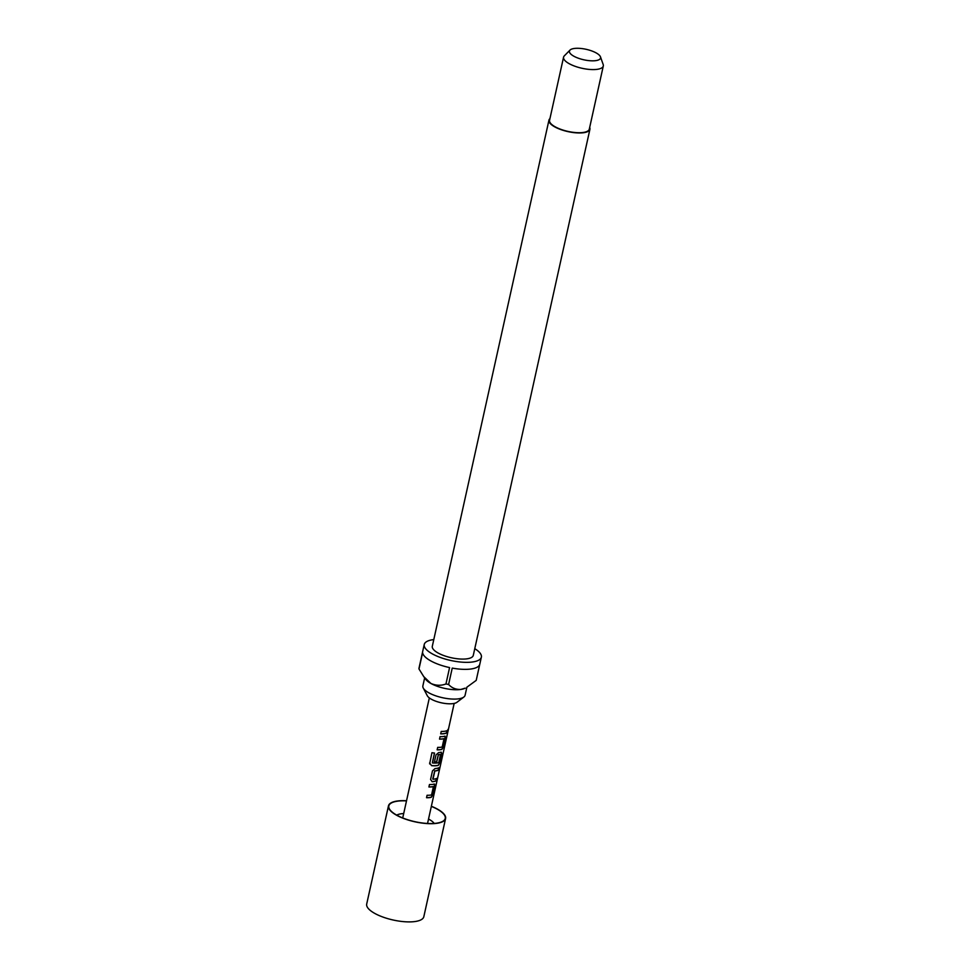 <?xml version="1.0" encoding="UTF-8"?>
<svg xmlns="http://www.w3.org/2000/svg" width="970" height="970" viewBox="0 0 970 970"><rect width="100%" height="100%" fill="white"/><g stroke="black" fill="none" stroke-linecap="round" stroke-linejoin="round"><path stroke-width="1.45" d="M447.267 731.331C447.158 733.005 447.388 732.689 447.934 730.374C448.261 728.761 448.031 729.076 447.267 731.331M447.497 731.404C447.4 733.077 447.631 732.75 448.176 730.434C448.504 728.822 448.273 729.149 447.497 731.404C447.4 733.077 447.631 732.75 448.176 730.434C448.504 728.822 448.273 729.149 447.497 731.404M431.335 806.397A28.894 9.736 -167.5 0 1 443.302 820.996A28.894 9.736 -167.5 0 1 436.791 823.154A28.894 9.736 -167.5 0 1 409.122 820.183A28.894 9.736 -167.5 0 1 389.491 809.065A28.894 9.736 -167.5 0 1 397.263 801.208A28.894 9.736 -167.5 0 1 406.503 800.893M396.742 815.139A20.346 6.851 -167.5 0 1 401.034 813.806A20.346 6.851 -167.5 0 1 403.702 813.551M431.371 806.264A29.258 9.858 -167.5 0 1 445.594 818.51A29.258 9.858 -167.5 0 1 437.046 823.287A29.258 9.858 -167.5 0 1 404.939 818.947A29.258 9.858 -167.5 0 1 388.473 805.84A29.258 9.858 -167.5 0 1 397.009 801.062A29.258 9.858 -167.5 0 1 406.539 800.759M445.594 818.51L423.817 916.723A29.258 9.858 -167.5 0 1 415.269 921.5A29.258 9.858 -167.5 0 1 383.174 917.147A29.258 9.858 -167.5 0 1 366.696 904.052L388.473 805.84M447.231 730.531A12.719 4.28 -167.5 0 1 444.745 731.247A12.719 4.28 -167.5 0 1 441.229 731.416L440.683 733.866A12.719 4.28 -167.5 0 0 444.199 733.708A12.719 4.28 -167.5 0 0 446.685 732.98L447.231 730.531M444.781 736.242A12.719 4.28 -167.5 0 1 443.581 736.485A12.719 4.28 -167.5 0 1 440.065 736.654L439.519 739.104A12.719 4.28 -167.5 0 0 443.035 738.946A12.719 4.28 -167.5 0 0 444.03 738.752L442.187 747.021A12.719 4.28 -167.5 0 1 441.204 747.215A12.719 4.28 -167.5 0 1 437.688 747.373L437.143 749.822A12.719 4.28 -167.5 0 0 440.659 749.664A12.719 4.28 -167.5 0 0 441.859 749.422L443.654 746.657L445.278 736.254M429.637 762.917L431.492 765.548A12.464 4.195 -167.5 0 0 438.125 765.294L440.113 762.614L442.017 754.017L441.241 752.211A12.719 4.28 -167.5 0 1 440.041 752.453A12.719 4.28 -167.5 0 1 438.634 752.587L436.015 754.902L434.463 761.935A12.719 4.28 -167.5 0 0 436.706 761.911L438.428 754.757A12.719 4.28 -167.5 0 0 439.555 754.636A12.719 4.28 -167.5 0 0 440.55 754.442L438.719 762.711A12.719 4.28 -167.5 0 1 437.725 762.905A12.719 4.28 -167.5 0 1 432.499 762.953L434.524 753.059A12.719 4.28 -167.5 0 1 431.941 752.696L429.649 763.936M438.319 765.378A12.719 4.28 -167.5 0 1 437.13 765.621A12.719 4.28 -167.5 0 1 431.553 765.645L429.661 763.014M438.986 767.682A12.719 4.28 -167.5 0 1 436.512 768.41A12.719 4.28 -167.5 0 1 435.093 768.543L432.487 770.859L430.571 779.456L432.171 781.723A12.719 4.28 -167.5 0 0 433.59 781.577A12.719 4.28 -167.5 0 0 436.063 780.862L436.609 778.413A12.719 4.28 -167.5 0 1 434.136 779.128A12.719 4.28 -167.5 0 1 432.996 779.249L434.827 770.98A12.719 4.28 -167.5 0 0 435.966 770.859A12.719 4.28 -167.5 0 0 438.44 770.144L438.986 767.682M434.172 784.124A12.719 4.28 -167.5 0 1 432.972 784.366A12.719 4.28 -167.5 0 1 429.455 784.524L428.91 786.985A12.719 4.28 -167.5 0 0 432.426 786.815A12.719 4.28 -167.5 0 0 433.408 786.634L431.577 794.903A12.719 4.28 -167.5 0 1 430.595 795.085A12.719 4.28 -167.5 0 1 427.079 795.254L426.533 797.704A12.719 4.28 -167.5 0 0 430.049 797.546A12.719 4.28 -167.5 0 0 431.25 797.304L433.032 794.527L434.669 784.136M466.885 687.221L465.091 695.26A21.619 7.287 -167.5 0 1 463.854 697.03L456.931 702.304A15.775 5.311 -167.5 0 1 453.232 703.589A15.775 5.311 -167.5 0 1 437.906 701.904A15.775 5.311 -167.5 0 1 427.297 695.732L423.247 688.033A21.619 7.287 -167.5 0 1 422.871 685.899L424.654 677.872M463.854 697.03A21.619 7.287 -167.5 0 1 458.786 698.8A21.619 7.287 -167.5 0 1 437.797 696.484A21.619 7.287 -167.5 0 1 423.247 688.033M589.675 127.422A20.988 7.069 -167.5 0 1 589.93 129.252A20.988 7.069 -167.5 0 1 583.794 132.684A20.988 7.069 -167.5 0 1 560.769 129.556A20.988 7.069 -167.5 0 1 548.947 120.159A20.988 7.069 -167.5 0 1 549.942 118.619M589.93 129.252L473.287 655.38A20.988 7.069 -167.5 0 1 467.164 658.8A20.988 7.069 -167.5 0 1 444.127 655.684A20.988 7.069 -167.5 0 1 432.305 646.287L548.947 120.159M600.466 56.854L603.182 64.493A20.346 6.851 -167.5 0 1 603.304 65.972A20.346 6.851 -167.5 0 1 597.362 69.306A20.346 6.851 -167.5 0 1 575.028 66.275A20.346 6.851 -167.5 0 1 563.57 57.169A20.346 6.851 -167.5 0 1 564.297 55.884L569.996 50.1A15.944 5.371 -167.5 0 1 574.082 48.5A15.944 5.371 -167.5 0 1 590.075 50.367A15.944 5.371 -167.5 0 1 600.466 56.854A15.944 5.371 -167.5 0 1 595.895 60.613A15.944 5.371 -167.5 0 1 576.968 57.691A15.944 5.371 -167.5 0 1 569.996 50.1M603.304 65.972L589.311 129.107A20.346 6.851 -167.5 0 1 583.358 132.441A20.346 6.851 -167.5 0 1 561.024 129.41A20.346 6.851 -167.5 0 1 549.566 120.304L563.57 57.169M445.957 683.947C441.059 685.838 436.051 685.681 430.922 683.474L423.745 676.611L425.781 679.4A21.619 7.287 12.5 0 0 430.922 683.474A21.619 7.287 12.5 0 0 460.859 689.44A21.619 7.287 12.5 0 0 465.212 688.142L460.859 689.44C455.864 689.634 451.777 687.972 448.613 684.468A29.258 9.858 12.5 0 1 445.957 683.947L449.583 667.578A29.258 9.858 -167.5 0 1 422.617 652.604L418.991 668.973A29.258 9.858 12.5 0 1 419.028 668.039L422.653 651.682A29.258 9.858 -167.5 0 1 422.678 651.513L424.242 644.504A29.258 9.858 -167.5 0 1 432.778 639.715A29.258 9.858 -167.5 0 1 433.796 639.582M474.779 648.675A29.258 9.858 -167.5 0 1 481.362 657.163A29.258 9.858 -167.5 0 1 472.814 661.94A29.258 9.858 -167.5 0 1 440.707 657.599A29.258 9.858 -167.5 0 1 424.242 644.504M479.835 664.013A29.258 9.858 -167.5 0 1 479.81 664.183A29.258 9.858 -167.5 0 1 471.262 668.961A29.258 9.858 -167.5 0 1 452.238 668.1L448.613 684.468M428.534 819.056A20.346 6.851 -167.5 0 1 434.172 823.433M466.788 687.269L476.209 680.382L479.762 664.341M423.745 676.611L418.991 668.973M440.707 733.769A12.464 4.195 -167.5 0 0 446.455 732.908L446.685 732.98M446.455 732.908L446.952 730.665M439.543 739.007A12.464 4.195 -167.5 0 0 443.836 738.667L444.03 738.752M437.167 749.725A12.464 4.195 -167.5 0 0 441.665 749.325L441.859 749.422M441.665 749.325L443.654 746.657M443.423 746.573L445.557 738.061M445.327 737.976L444.587 736.157M438.125 765.294L440.113 762.614M439.895 762.529L442.017 754.017M441.799 753.932L441.047 752.114M434.475 761.838A12.464 4.195 -167.5 0 0 436.561 761.814L436.706 761.911M436.561 761.814L438.258 754.927M438.282 754.66A12.464 4.195 -167.5 0 0 440.356 754.357L440.55 754.442M434.439 753.047L432.365 762.772M432.026 781.626A12.464 4.195 -167.5 0 0 435.845 780.777L436.063 780.862M435.845 780.777L436.342 778.534M432.741 778.995L434.657 771.162M434.681 770.883A12.464 4.195 -167.5 0 0 438.222 770.059L438.44 770.144M438.222 770.059L438.719 767.816M428.934 786.888A12.464 4.195 -167.5 0 0 433.214 786.537L433.408 786.634M426.558 797.607A12.464 4.195 -167.5 0 0 431.056 797.207L431.25 797.304M431.056 797.207L433.032 794.527M432.814 794.442L434.948 785.93M434.718 785.858L433.966 784.027M454.166 703.42L427.552 823.457M429.334 697.915L402.72 817.952M481.362 657.163L479.81 664.183"/></g></svg>
